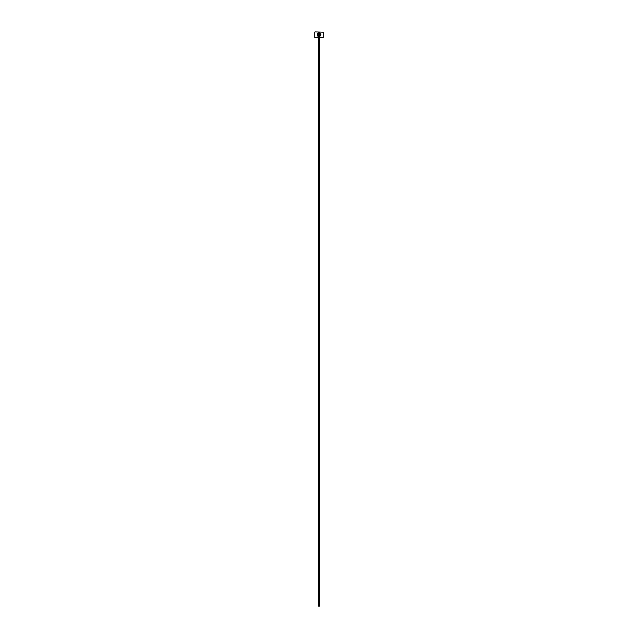 <?xml version="1.0" encoding="UTF-8"?>
<svg xmlns="http://www.w3.org/2000/svg" width="638" height="638" viewBox="0 0 638 638"><rect width="100%" height="100%" fill="white"/><g stroke="black" fill="none" stroke-linecap="round" stroke-linejoin="round"><path stroke-width="0.96" d="M319.024 36.246C320.778 35.576 320.97 34.604 319.59 33.32L319.215 35.489L319.215 32.841C321.48 34.221 321.416 35.481 319.024 36.629C317.253 36.206 316.759 35.17 317.557 33.527L317.828 33.798C317.222 35.106 317.62 35.919 319.024 36.246L317.517 34.588M319.742 36.486L320.922 34.795M318.458 34.923L318.458 33.32L317.828 33.264L318.833 32.841L318.833 34.923L318.266 35.489L318.075 34.923M323.306 37.355L314.694 37.355L323.306 37.355L323.306 32.187L314.981 31.9L323.306 32.187M319.718 606.1L318.282 606.1L318.282 38.073L319.718 38.073L319.718 606.1M317.852 37.642A0.431 0.431 0 0 1 318.282 38.073M320.148 37.642A0.431 0.431 0 0 0 319.718 38.073M314.694 37.355L314.694 32.187M318.833 32.841L317.828 33.264M317.317 35.553L318.003 36.326M319.59 33.32L320.515 35.018"/></g></svg>
